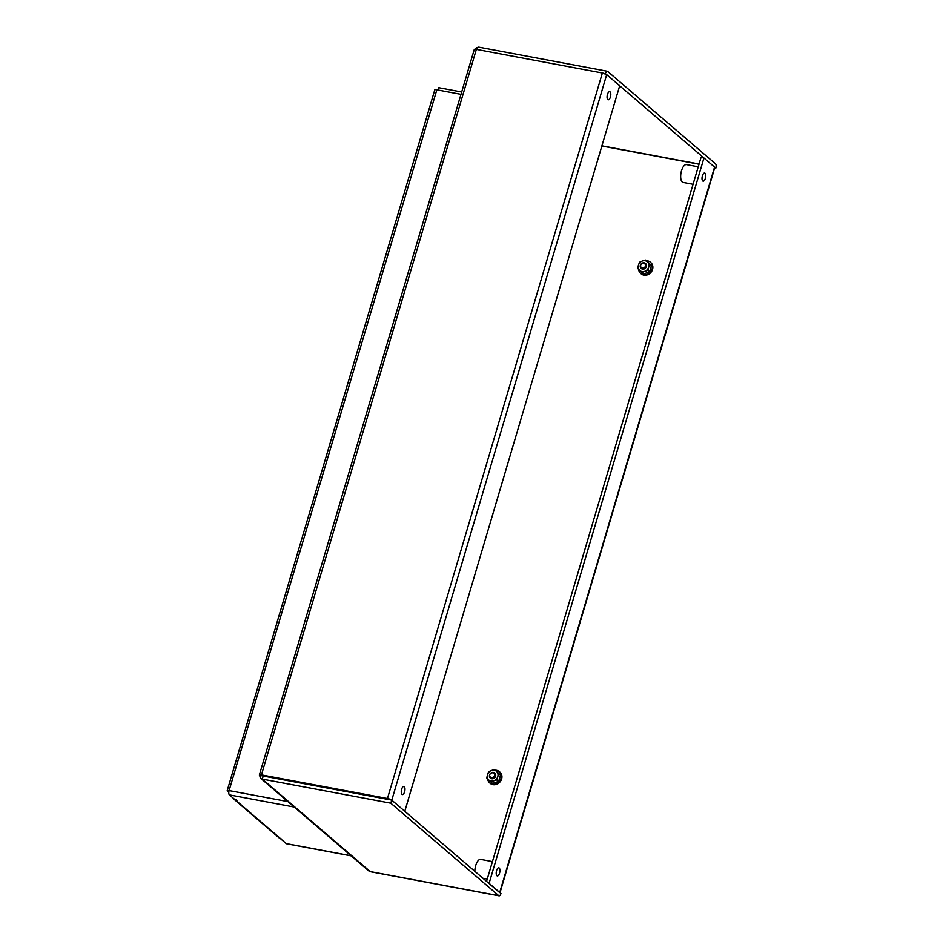 <?xml version="1.0" encoding="UTF-8"?>
<svg xmlns="http://www.w3.org/2000/svg" width="943" height="943" viewBox="0 0 943 943"><rect width="100%" height="100%" fill="white"/><g stroke="black" fill="none" stroke-linecap="round" stroke-linejoin="round"><path stroke-width="1.41" d="M610.416 96.999A4.126 1.745 100.6 0 0 609.685 91.671A4.126 1.745 100.6 0 0 607.445 94.453A4.126 1.745 100.6 0 0 608.176 99.781A4.126 1.745 100.6 0 0 610.416 96.999M404.606 791.778A4.126 1.745 100.6 0 0 403.887 786.462A4.126 1.745 100.6 0 0 401.647 789.244A4.126 1.745 100.6 0 0 402.366 794.56A4.126 1.745 100.6 0 0 404.606 791.778M705.364 178.357A4.126 1.745 100.6 0 0 704.633 173.041A4.126 1.745 100.6 0 0 702.394 175.822A4.126 1.745 100.6 0 0 703.113 181.139A4.126 1.745 100.6 0 0 705.364 178.357M499.554 873.147A4.126 1.745 100.6 0 0 498.835 867.819A4.126 1.745 100.6 0 0 496.584 870.601A4.126 1.745 100.6 0 0 497.315 875.929A4.126 1.745 100.6 0 0 499.554 873.147M492.435 861.596L480.647 859.379A9.065 3.831 100.6 0 0 475.72 865.497A9.065 3.831 100.6 0 0 474.859 871.344M698.244 166.805L686.457 164.601A9.065 3.831 100.6 0 0 681.518 170.718A9.065 3.831 100.6 0 0 683.109 182.423L693.058 184.286M714.676 167.948L715.82 168.16L714.629 167.147A3.466 0.743 16.5 0 0 714.57 167.088L703.95 157.988L489.099 883.343L499.719 892.443A3.466 0.743 -163.5 0 1 499.766 892.502L500.957 893.516A3.466 1.462 -79.4 0 1 499.083 895.85A3.466 1.462 -79.4 0 1 498.753 895.685L390.815 803.188L262.307 779.095L370.01 871.391A4.126 3.631 130.6 0 1 369.432 871.238L370.01 871.391M261.447 774.887A3.466 0.743 -163.5 0 0 259.372 774.969L474.282 49.46A3.466 0.743 16.5 0 1 476.356 49.378L261.447 774.887L387.455 798.509A3.466 0.743 -163.5 0 1 391.793 800.147L404.783 811.286L619.692 85.778L606.691 74.638A3.466 0.743 16.5 0 0 606.632 74.591L602.365 73A3.466 0.743 16.5 0 1 606.632 74.591L714.629 167.147A3.466 0.743 16.5 0 1 714.806 167.5L500.002 892.691M605.441 73.578A3.466 1.462 -79.4 0 1 607.327 71.244A3.466 1.462 -79.4 0 1 607.657 71.397L715.537 163.846A3.466 1.462 -79.4 0 1 715.82 168.16M369.42 871.285L369.656 871.485A3.466 1.462 100.6 0 0 369.986 871.65L499.083 895.85M262.307 779.095L263.227 776.006L391.734 800.1L390.815 803.188M499.484 892.443L391.734 800.1M259.372 774.969A3.466 0.743 -163.5 0 0 259.549 775.323L388.693 799.534M476.356 49.378L602.365 73L387.455 798.509M479.15 47.315A3.466 1.462 100.6 0 0 478.82 47.15A3.466 1.462 100.6 0 0 476.946 49.484M703.95 157.988L701.014 157.446L486.576 881.375M369.432 871.238A4.126 3.631 130.6 0 1 368.477 870.66L261.07 778.623A4.126 3.631 -49.4 0 0 262.602 779.354M259.95 775.394A4.126 3.631 -49.4 0 0 261.07 778.623M478.16 47.35A3.466 3.053 -49.4 0 0 475.119 49.225M233.487 798.403A3.466 3.053 -49.4 0 0 235.538 800.053L236.999 800.324L236.41 799.817L234.795 799.523L229.397 794.89A3.466 1.462 100.6 0 1 229.102 790.576L436.845 89.809L460.986 94.335M280.955 838.598L280.389 838.492A3.466 3.053 130.6 0 1 279.104 837.879L234.241 799.44M280.837 838.975L286.236 843.608A3.466 1.462 100.6 0 0 286.566 843.773L351.232 855.89M461.681 91.99L438.801 87.699L438.106 90.045M229.102 790.576A3.466 0.743 -163.5 0 0 227.18 790.694A3.466 0.743 -163.5 0 0 227.416 791.094L228.795 792.285M227.18 790.694L434.77 89.891A3.466 0.743 16.5 0 1 436.845 89.809M489.971 783.114A7.414 6.53 -49.4 0 0 490.195 783.327A7.414 6.53 -49.4 0 0 493.118 784.67A7.414 6.53 -49.4 0 0 501.016 780.439A7.414 6.53 -49.4 0 0 499.849 772.058A7.414 6.53 -49.4 0 0 499.613 771.857M487.661 778.847A7.414 6.53 -49.4 0 0 489.723 782.914A7.414 6.53 -49.4 0 0 492.635 784.258A7.414 6.53 -49.4 0 0 500.533 780.038A7.414 6.53 -49.4 0 0 499.377 771.657A7.414 6.53 -49.4 0 0 496.466 770.313A7.414 6.53 -49.4 0 0 495.44 770.231M490.195 777.892L490.501 778.164A3.3 2.9 -49.4 0 0 494.804 773.154L494.486 772.895A3.3 2.9 130.6 0 1 490.195 777.892A3.3 2.9 130.6 0 1 494.486 772.895M490.985 782.053L488.828 779.991A5.776 5.08 -49.4 0 0 493.637 780.887L490.985 782.053L492.517 783.362L495.935 782.372L498.588 781.205L499.637 778.446L500.427 774.969L496.478 771.327A5.776 5.08 -49.4 0 0 491.668 770.431L494.686 769.571M498.906 773.661L497.857 776.419A5.776 5.08 -49.4 0 0 496.749 771.586L500.427 774.969M497.055 779.896L494.038 780.745A5.776 5.08 -49.4 0 0 497.727 776.82L497.055 779.896L498.588 781.205M486.777 777.975L487.448 774.898A5.776 5.08 -49.4 0 0 488.557 779.72L486.777 777.975M491.668 770.431L491.268 770.561A5.776 5.08 -49.4 0 0 487.578 774.486L487.448 774.898M487.578 774.486L488.615 771.728L491.268 770.561M494.497 775.641A2.676 2.357 -49.4 0 0 489.735 774.757A2.676 2.357 -49.4 0 0 494.497 775.641M645.425 266.138A2.676 2.357 -49.4 0 0 640.662 265.242A2.676 2.357 -49.4 0 0 645.425 266.138M640.332 265.337A3.3 2.9 130.6 0 1 646.203 266.433A3.3 2.9 130.6 0 1 640.332 265.337M640.886 273.611A7.414 6.53 -49.4 0 0 641.122 273.824A7.414 6.53 -49.4 0 0 644.034 275.156A7.414 6.53 -49.4 0 0 651.931 270.936A7.414 6.53 -49.4 0 0 650.776 262.555A7.414 6.53 -49.4 0 0 650.529 262.354M638.588 269.344A7.414 6.53 -49.4 0 0 640.651 273.411A7.414 6.53 -49.4 0 0 643.562 274.755A7.414 6.53 -49.4 0 0 651.46 270.535A7.414 6.53 -49.4 0 0 650.305 262.142A7.414 6.53 -49.4 0 0 647.393 260.81A7.414 6.53 -49.4 0 0 646.368 260.716M641.122 268.39L641.429 268.649A3.3 2.9 -49.4 0 0 645.719 263.651L645.413 263.38M641.912 272.551L639.755 270.476A5.776 5.08 -49.4 0 0 644.564 271.384L641.912 272.551L643.444 273.859L646.851 272.869L649.503 271.702L650.552 268.944L651.354 265.466L647.393 261.824A5.776 5.08 -49.4 0 0 642.584 260.916L645.613 260.068M649.821 264.158L648.772 266.916A5.776 5.08 -49.4 0 0 647.664 262.083L651.354 265.466M647.971 270.393L644.953 271.242A5.776 5.08 -49.4 0 0 648.654 267.317L647.971 270.393L649.503 271.702M637.692 268.46L638.376 265.384A5.776 5.08 -49.4 0 0 639.484 270.217L637.692 268.46M642.584 260.916L642.195 261.058A5.776 5.08 -49.4 0 0 638.494 264.983L638.376 265.384M638.494 264.983L639.543 262.225L642.195 261.058M714.57 167.088L499.719 892.443M601.905 145.811L699.069 164.023M369.656 871.485L498.753 895.685M601.846 146L699.011 164.212M391.793 800.147L606.691 74.638M235.538 800.053L280.389 838.492M351.079 855.761L286.236 843.608M294.228 807.043L229.397 794.89M287.874 801.597L229.255 790.611M482.934 878.263L487.26 879.076M478.82 47.15L607.327 71.244"/></g></svg>
